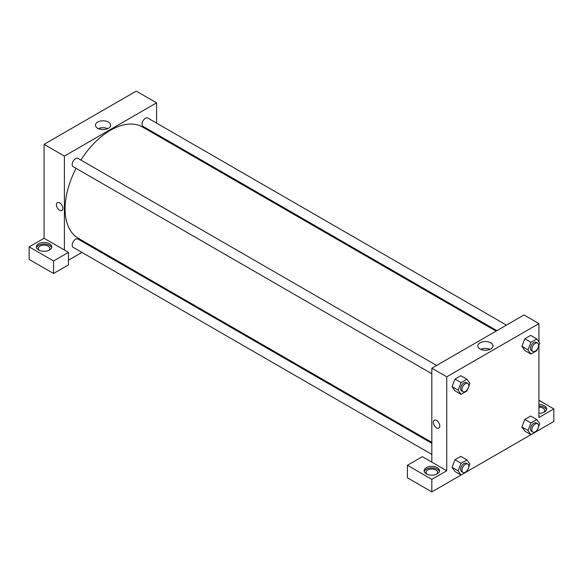 <?xml version="1.0" encoding="UTF-8"?>
<svg xmlns="http://www.w3.org/2000/svg" width="583" height="583" viewBox="0 0 583 583"><rect width="100%" height="100%" fill="white"/><g stroke="black" fill="none" stroke-linecap="round" stroke-linejoin="round"><path stroke-width="0.87" d="M29.15 246.886L29.15 259.406L53.556 273.5L53.556 260.973L29.15 246.886L44.068 238.272L44.068 144.336L136.262 91.108L156.594 102.848L156.594 123.115M38.638 243.752A7.666 4.431 180 0 1 46.997 242.79A7.666 4.431 180 0 1 51.734 246.886A7.666 4.431 180 0 1 44.068 251.309A7.666 4.431 180 0 1 36.394 246.886A7.666 4.431 180 0 1 38.638 243.752M44.068 238.272L68.466 252.359L53.556 260.973M51.61 247.666A7.666 4.431 0 0 0 46.356 244.226A7.666 4.431 0 0 0 38.638 245.319A7.666 4.431 0 0 0 36.518 247.666M39.418 250.406A5.75 3.323 180 0 1 38.31 248.445A5.75 3.323 180 0 1 41.859 245.377A5.75 3.323 180 0 1 48.134 246.099A5.75 3.323 180 0 1 49.817 248.445A5.75 3.323 180 0 1 48.71 250.406M68.466 252.359L68.466 264.886L53.556 273.5M156.594 134.185L156.594 135.139M108.402 128.26A7.586 4.38 180 0 1 100.138 129.207A7.586 4.38 180 0 1 95.459 125.163A7.586 4.38 180 0 1 103.045 120.783A7.586 4.38 180 0 1 110.624 125.163A7.586 4.38 180 0 1 108.402 128.26M64.4 250.012L64.4 156.076L44.068 144.336M64.4 156.076L156.594 102.848M107.68 128.624A7.586 4.38 0 0 0 98.403 128.624M92.362 246.398L91.538 246.871M81.948 252.403L68.466 260.193M57.382 202.622A4.555 2.631 -120 0 0 56.682 206.273A4.555 2.631 -120 0 0 59.655 210.288A4.555 2.631 60 0 1 56.682 206.273A4.555 2.631 60 0 1 57.382 202.629A4.555 2.631 60 0 1 61.929 205.252A4.555 2.631 60 0 1 61.929 210.514A4.555 2.631 60 0 1 59.655 210.288A4.555 2.631 -120 0 0 61.936 210.514M431.828 373.747L73.174 166.68A4.795 2.769 -60 0 1 73.174 161.148A4.795 2.769 -60 0 1 77.969 158.379L436.623 365.446M431.828 454.405L73.174 247.338A4.795 2.769 -60 0 1 73.174 241.807A4.795 2.769 -60 0 1 77.969 239.037L431.828 443.335M496.884 330.648L143.024 126.351A4.795 2.769 -60 0 1 143.024 120.819A4.795 2.769 -60 0 1 147.82 118.05L506.474 325.117M431.828 442.38L78.384 238.323A64.232 37.086 -60 0 1 76.074 168.356M80.869 160.055A64.232 37.086 -60 0 1 142.616 127.065L496.06 331.129M431.828 462.144L422.332 456.664L407.422 465.278L431.828 479.364L446.738 470.758L431.828 462.144L431.828 368.208L524.022 314.98L538.932 323.594L538.932 341.937M407.422 465.278L407.422 477.798L431.828 491.892L461.066 475.007M467.661 469.803L466.947 471.625L530.916 434.685L527.994 430.516L530.931 422.945L536.797 419.556L539.734 423.732L538.532 426.843M536.812 431.282L553.85 421.443L553.85 408.916L538.932 417.53L538.932 345.136M538.932 407.16A5.75 3.323 180 0 1 543.006 408.136A5.75 3.323 180 0 1 544.69 410.483A5.75 3.323 180 0 1 543.582 412.436M546.482 409.696A7.666 4.431 0 0 0 538.932 406.052M538.932 404.485A7.666 4.431 180 0 1 546.606 408.916A7.666 4.431 180 0 1 538.932 413.347M427.179 474.278A5.75 3.323 180 0 1 426.071 472.317A5.75 3.323 180 0 1 431.828 469.002A5.75 3.323 180 0 1 437.578 472.317A5.75 3.323 180 0 1 436.478 474.278M439.378 471.538A7.666 4.431 0 0 0 434.124 468.098A7.666 4.431 0 0 0 426.406 469.191A7.666 4.431 0 0 0 424.278 471.538M426.406 467.624A7.666 4.431 180 0 1 434.765 466.662A7.666 4.431 180 0 1 439.495 470.758A7.666 4.431 180 0 1 431.828 475.181A7.666 4.431 180 0 1 424.154 470.758A7.666 4.431 180 0 1 426.406 467.624M431.828 479.364L431.828 491.892M538.932 400.302L553.85 408.916M530.931 422.945L524.831 419.425L530.698 416.036L524.831 419.425L521.894 426.989L524.831 431.165L521.887 426.996M537.511 348.816L536.797 350.645L530.931 354.034L524.831 350.507L521.887 346.338L524.831 338.767L530.698 335.378L524.831 338.767L530.931 342.287L536.797 338.898L539.734 343.074L538.532 346.185M467.661 389.145L466.947 390.967L461.08 394.363L454.98 390.836L452.036 386.667L454.98 379.096L460.847 375.707L454.98 379.096L461.08 382.616L466.947 379.227L469.883 383.403L468.681 386.514M461.08 463.274L454.98 459.754L460.847 456.365L454.98 459.754L452.044 467.318L454.98 471.494L452.044 467.318L458.143 470.838L461.08 463.274L466.947 459.885L469.883 464.061L468.681 467.172M446.738 470.758L446.738 376.822L538.932 323.594M490.748 342.804A7.586 4.38 180 0 1 492.963 345.901A7.586 4.38 180 0 1 485.384 350.281A7.586 4.38 180 0 1 477.798 345.901A7.586 4.38 180 0 1 482.476 341.857A7.586 4.38 180 0 1 490.748 342.804M446.738 376.822L431.828 368.208M490.026 349.363A7.586 4.38 0 0 0 480.742 349.363M434.299 420.234A4.555 2.631 -120 0 0 433.599 423.885A4.555 2.631 -120 0 0 436.572 427.9A4.555 2.631 60 0 1 433.599 423.885A4.555 2.631 60 0 1 434.299 420.234A4.555 2.631 60 0 1 438.846 422.864A4.555 2.631 60 0 1 438.846 428.126A4.555 2.631 60 0 1 436.572 427.9A4.555 2.631 -120 0 0 438.853 428.126M461.08 394.363L458.143 390.18L461.08 382.616M467.763 383.425L466.407 382.645A4.795 2.769 120 0 0 462.72 383.927A4.795 2.769 120 0 0 460.621 388.752A4.795 2.769 120 0 0 461.619 390.945L462.975 391.725A4.795 2.769 120 0 0 467.763 388.963A4.795 2.769 120 0 0 467.763 383.425A4.795 2.769 120 0 0 464.075 384.707A4.795 2.769 120 0 0 461.976 389.531A4.795 2.769 120 0 0 462.975 391.725M454.98 390.836L452.044 386.66L458.143 390.18M466.947 379.227L460.847 375.707M530.931 354.034L527.994 349.858L530.931 342.287M537.621 343.096L536.265 342.316A4.795 2.769 120 0 0 532.57 343.598A4.795 2.769 120 0 0 530.479 348.423A4.795 2.769 120 0 0 531.47 350.616L532.826 351.403A4.795 2.769 120 0 0 537.621 348.634A4.795 2.769 120 0 0 537.621 343.096A4.795 2.769 120 0 0 533.926 344.378A4.795 2.769 120 0 0 531.834 349.202A4.795 2.769 120 0 0 532.826 351.403M524.831 350.507L521.894 346.331L527.994 349.858M536.797 338.898L530.698 335.378M466.947 471.625L461.08 475.021L458.143 470.838M467.763 464.083L466.407 463.303A4.795 2.769 120 0 0 462.72 464.585A4.795 2.769 120 0 0 460.621 469.41A4.795 2.769 120 0 0 461.619 471.603L462.975 472.383A4.795 2.769 120 0 0 467.763 469.621A4.795 2.769 120 0 0 467.763 464.083A4.795 2.769 120 0 0 464.075 465.365A4.795 2.769 120 0 0 461.976 470.19A4.795 2.769 120 0 0 462.975 472.383M461.08 475.021L454.98 471.494M466.947 459.885L460.847 456.365M537.511 429.474L536.797 431.303L530.931 434.692L524.831 431.165M537.621 423.754L536.265 422.974A4.795 2.769 120 0 0 532.57 424.256A4.795 2.769 120 0 0 530.479 429.081A4.795 2.769 120 0 0 531.47 431.274L532.826 432.061A4.795 2.769 120 0 0 537.621 429.292A4.795 2.769 120 0 0 537.621 423.754A4.795 2.769 120 0 0 533.926 425.036A4.795 2.769 120 0 0 531.834 429.86A4.795 2.769 120 0 0 532.826 432.061M527.994 430.516L521.894 426.989M536.797 419.556L530.698 416.036"/></g></svg>
